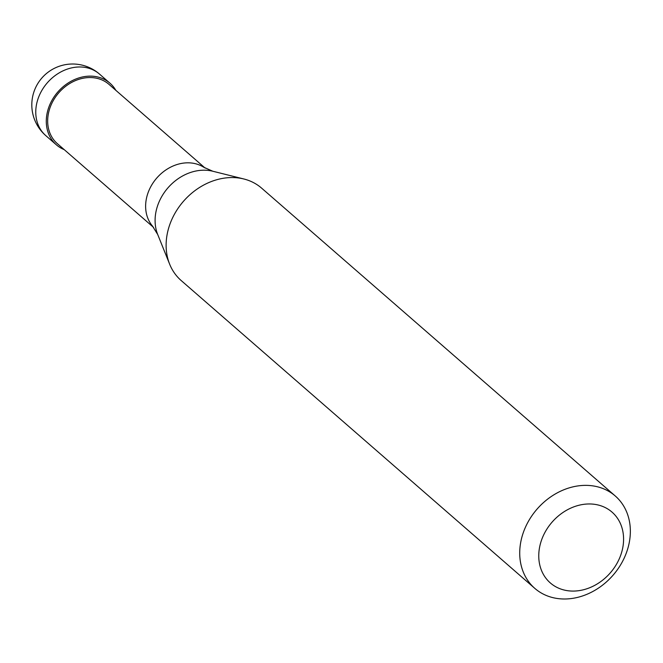 <?xml version="1.0" encoding="UTF-8"?>
<svg xmlns="http://www.w3.org/2000/svg" width="663" height="663" viewBox="0 0 663 663"><rect width="100%" height="100%" fill="white"/><g stroke="black" fill="none" stroke-linecap="round" stroke-linejoin="round"><path stroke-width="0.99" d="M115.843 90.342A40.841 33.573 131 0 0 109.975 83.207A40.841 33.573 131 0 0 88.958 76.154A40.841 33.573 -49 0 0 50.554 103.063A40.841 33.573 -49 0 0 56.355 144.816A40.841 33.573 -49 0 0 64.228 149.639M205.174 168.104L108.972 84.358A39.308 32.313 131 0 0 88.743 77.571A39.308 32.313 -49 0 0 51.772 103.478A39.308 32.313 -49 0 0 57.358 143.656L153.559 227.401M212.79 171.236L203.64 167.184A39.308 32.313 131 0 0 186.693 162.841A39.308 32.313 -49 0 0 150.841 186.56A39.308 32.313 -49 0 0 152.44 226.008L157.711 234.511A45.49 37.401 -49 0 1 202.621 170.217A45.49 37.401 131 0 1 212.79 171.236L243.827 178.977A61.261 50.363 131 0 0 230.127 177.593A61.261 50.363 -49 0 0 169.653 264.189A61.261 50.363 -49 0 0 181.223 280.582L534.817 588.379A61.261 50.363 -49 0 1 526.115 525.767A61.261 50.363 -49 0 1 583.722 485.399A61.261 50.363 131 0 1 615.256 495.974A61.261 50.363 131 0 1 623.958 558.594A61.261 50.363 131 0 1 566.343 598.962A61.261 50.363 -49 0 1 534.817 588.379M615.256 495.974L261.661 188.176A61.261 50.363 131 0 0 243.827 178.977M574.506 591.056A46.965 38.611 131 0 0 623.063 545.989A46.965 38.611 131 0 0 587.832 503.988A46.965 38.611 -49 0 0 539.284 549.047A46.965 38.611 -49 0 0 574.506 591.056M45.83 135.65A40.841 40.841 0 0 1 71.156 64.038A40.841 40.841 0 0 1 99.458 74.049A40.841 33.573 131 0 0 78.433 66.996A40.841 33.573 -49 0 0 40.029 93.906A40.841 33.573 -49 0 0 45.83 135.65L56.355 144.816M99.458 74.049L109.975 83.207M157.711 234.511L169.653 264.189"/></g></svg>
